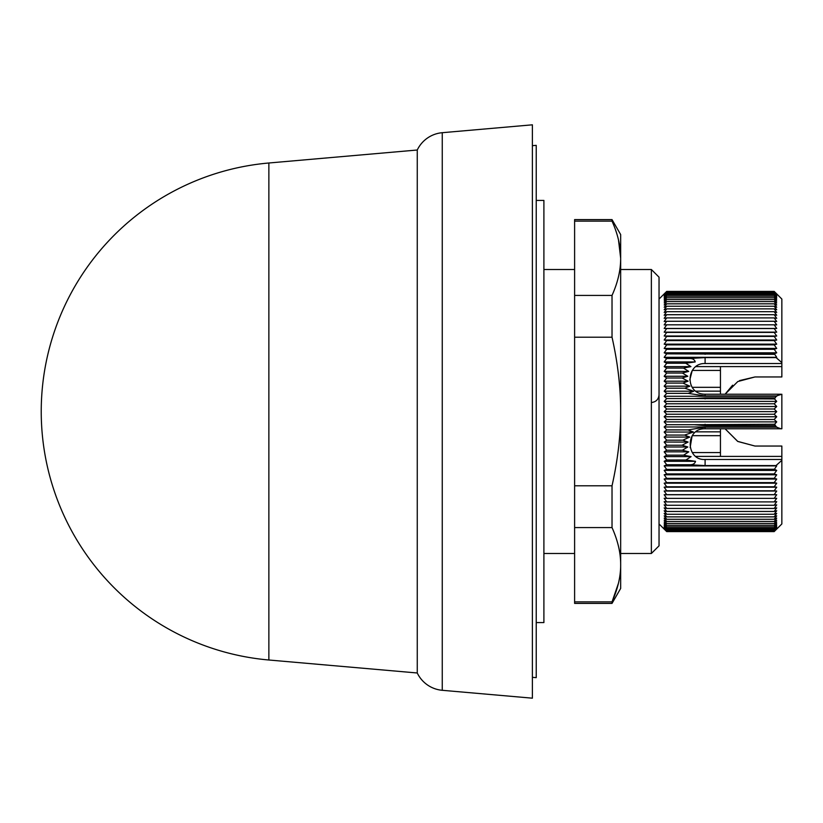 <?xml version="1.0" encoding="UTF-8"?>
<svg xmlns="http://www.w3.org/2000/svg" width="823" height="823" viewBox="0 0 823 823"><rect width="100%" height="100%" fill="white"/><g stroke="black" fill="none" stroke-linecap="round" stroke-linejoin="round"><path stroke-width="1.23" d="M532.388 677.319L536.226 677.648L536.226 145.352L532.388 145.681M536.226 664.727L536.226 158.273M536.226 630.253L536.226 192.747M536.226 622.579L543.9 622.579L543.9 200.421L536.226 200.421M574.608 269.502L543.9 269.502M574.608 553.498L543.9 553.498M651.363 553.498L651.363 269.502L620.665 269.502L620.665 553.498L651.363 553.498L659.038 545.824L659.038 277.176L651.363 269.502M659.038 523.953L666.712 531.596L664.182 528.983L666.712 531.38L664.182 528.654L666.712 530.928L664.182 528.099L666.712 530.249L664.182 527.327L666.712 529.343L664.182 526.329L666.712 528.212L664.182 525.115L666.712 526.864L664.182 523.685L666.712 525.29L664.182 522.039L666.712 523.5L664.182 520.187L666.712 521.504L664.182 518.12L666.712 519.292L664.182 515.856L666.712 516.875L664.182 513.398L666.712 514.262L664.182 510.744L666.712 511.453L664.182 507.894L666.712 508.449L664.182 504.869L666.712 505.26L664.182 501.66L666.712 501.896L664.182 498.285L666.712 498.368L664.182 494.736L666.712 494.664L664.182 491.033L666.712 490.806L664.182 487.185L666.712 486.794L664.182 483.183L666.712 482.638L664.182 479.048L666.712 478.348L664.182 474.789L666.712 473.925L664.182 470.406L666.712 469.398L664.182 465.911L666.712 464.748L664.182 461.312L666.712 459.995L664.182 456.621L666.712 455.16L664.182 451.837L666.712 450.232L664.182 446.982L666.712 445.243L664.182 442.054L666.712 440.182L664.182 437.075L666.712 435.069L664.182 432.044L666.712 429.904L664.182 426.972L666.712 424.709L664.182 421.88L666.712 419.483L664.182 416.757L666.712 414.247L664.182 411.623L666.712 409.01L664.182 406.5L666.712 403.774L664.182 401.377L666.712 398.548L664.182 396.274L666.712 393.353L664.182 391.203L666.712 388.199L664.182 386.172L666.712 383.076L664.182 381.193L666.712 378.014L664.182 376.265L666.712 373.014L664.182 371.399L666.712 368.087L664.182 366.616L666.712 363.241L664.182 361.925L666.712 358.489L664.182 357.316L666.712 353.839L664.182 352.82L666.712 349.291L664.182 348.427L666.712 344.868L664.182 344.158L666.712 340.578L664.182 340.022L666.712 336.412L664.182 336.01L666.712 332.399L664.182 332.153L666.712 328.531L664.182 328.449L666.712 324.818L664.182 324.89L666.712 321.268L664.182 321.505L666.712 317.904L664.182 318.295L666.712 314.705L664.182 315.25L666.712 311.691L664.182 312.401L666.712 308.872L664.182 309.736L666.712 306.249L664.182 307.257L666.712 303.821L664.182 304.983L666.712 301.599L664.182 302.915L666.712 299.593L664.182 301.053L666.712 297.792L664.182 299.397L666.712 296.208L664.182 297.957L666.712 294.85L664.182 296.733L666.712 293.708L664.182 295.724L666.712 292.793L664.182 294.932L666.712 292.103L664.182 294.377L666.712 291.64L664.182 294.027L666.712 291.404L664.182 293.914L666.712 291.404L774.176 291.404L776.717 293.914L774.176 291.404L776.717 294.027L774.176 291.64L776.717 294.377L774.176 292.103L776.717 294.932L774.176 292.793L776.717 295.724L774.176 293.708L776.717 296.733L774.176 294.85L776.717 297.957L774.176 296.208L776.717 299.397L774.176 297.792L776.717 301.053L774.176 299.593L776.717 302.915L774.176 301.599L776.717 304.983L774.176 303.821L776.717 307.257L774.176 306.249L776.717 309.736L774.176 308.872L776.717 312.401L774.176 311.691L776.717 315.25L774.176 314.705L776.717 318.295L774.176 317.904L776.717 321.505L774.176 321.268L776.717 324.89L774.176 324.818L776.717 328.449L774.176 328.531L776.717 332.153L774.176 332.399L776.717 336.01L774.176 336.412L776.717 340.022L774.176 340.578L776.717 344.158L774.176 344.868L776.717 348.427L774.176 349.291L776.717 352.82L774.381 353.756L776.717 357.316L776.11 357.604L781.85 362.645L781.85 376.955L754.989 376.955L739.579 380.586M659.038 299.047L664.305 293.79M754.989 446.045L737.809 441.467L725.073 428.773L737.645 441.365L754.989 446.045L781.85 446.045L781.85 523.953L774.176 531.596L666.712 531.596M442.26 690.302L532.388 698.182L532.388 124.818L442.26 132.698L442.26 690.302A30.698 30.698 0 0 1 417.261 672.988L417.261 150.012A30.698 30.698 0 0 1 442.26 132.698M268.864 162.995A249.462 249.462 0 0 0 268.864 660.005L268.864 162.995L417.261 150.012M268.864 660.005L417.261 672.988M781.85 362.645L781.85 299.047L776.717 293.914M666.712 291.404L774.176 291.404M781.85 460.355L775.986 465.581L776.717 465.911L774.381 469.254L776.717 470.406L774.176 473.925L776.717 474.789L774.176 478.348L776.717 479.048L774.176 482.638L776.717 483.183L774.176 486.794L776.717 487.185L774.176 490.806L776.717 491.033L774.176 494.664L776.717 494.736L774.176 498.368L776.717 498.285L774.176 501.896L776.717 501.66L774.176 505.26L776.717 504.869L774.176 508.449L776.717 507.894L774.176 511.453L776.717 510.744L774.176 514.262L776.717 513.398L774.176 516.875L776.717 515.856L774.176 519.292L776.717 518.12L774.176 521.504L776.717 520.187L774.176 523.5L776.717 522.039L774.176 525.29L776.717 523.685L774.176 526.864L776.717 525.115L774.176 528.212L776.717 526.329L774.176 529.343L776.717 527.327L774.176 530.249L776.717 528.099L774.176 530.928L776.717 528.654L774.176 531.38L776.717 528.983L774.176 531.596M774.176 531.38L666.712 531.38M666.712 291.64L774.176 291.64M774.176 530.928L666.712 530.928M666.712 292.103L774.176 292.103M774.176 530.249L666.712 530.249M666.712 292.793L774.176 292.793M774.176 529.343L666.712 529.343M666.712 293.708L774.176 293.708M774.176 528.212L666.712 528.212M666.712 294.85L774.176 294.85M774.176 526.864L666.712 526.864M666.712 296.208L774.176 296.208M774.176 525.29L666.712 525.29M666.712 297.792L774.176 297.792M774.176 523.5L666.712 523.5M666.712 299.593L774.176 299.593M774.176 521.504L666.712 521.504M666.712 301.599L774.176 301.599M774.176 519.292L666.712 519.292M666.712 303.821L774.176 303.821M774.176 516.875L666.712 516.875M666.712 306.249L774.176 306.249M774.176 514.262L666.712 514.262M666.712 308.872L774.176 308.872M774.176 511.453L666.712 511.453M666.712 311.691L774.176 311.691M774.176 508.449L666.712 508.449M666.712 314.705L774.176 314.705M774.176 505.26L666.712 505.26M666.712 317.904L774.176 317.904M774.176 501.896L666.712 501.896M666.712 321.268L774.176 321.268M774.176 498.368L666.712 498.368M666.712 324.818L774.176 324.818M776.717 494.736L664.182 494.736M664.182 328.449L776.717 328.449M774.176 494.664L666.712 494.664M666.712 328.531L774.176 328.531M776.717 491.033L664.182 491.033M664.182 332.153L776.717 332.153M774.176 490.806L666.712 490.806M666.712 332.399L774.176 332.399M776.717 487.185L664.182 487.185M664.182 336.01L776.717 336.01M774.176 486.794L666.712 486.794M666.712 336.412L774.176 336.412M776.717 483.183L664.182 483.183M664.182 340.022L776.717 340.022M774.176 482.638L666.712 482.638M666.712 340.578L774.176 340.578M776.717 479.048L664.182 479.048M664.182 344.158L776.717 344.158M732.614 385.185L725.073 394.227L737.809 381.533L754.989 376.955M774.176 478.348L666.712 478.348M666.712 435.069L684.633 435.069L689.756 437.075L682.802 440.171L688.1 442.064L682.092 445.233L687.822 446.982L682.36 450.243L666.712 450.232M682.36 450.243L688.769 451.837L683.594 455.16L691.083 456.621L685.94 460.006L695.528 461.312C694.9 463.627 692.997 464.769 689.808 464.748L666.712 464.748M664.182 451.837L688.769 451.837M687.822 446.982L664.182 446.982M666.712 358.489L689.561 358.489C692.647 358.416 694.53 359.558 695.219 361.925L685.785 363.241L690.929 366.616L683.512 368.087L688.686 371.399L682.318 373.014L666.712 373.014M682.318 373.014L687.802 376.265L682.102 378.014L688.141 381.193L682.864 383.076L689.88 386.172L684.757 388.189L693.727 391.213L688.193 393.353L705.095 395.925L776.408 395.925L774.525 398.939L776.717 401.377L774.176 403.774L776.717 406.5L774.176 409.01L776.717 411.623L774.176 414.247L776.717 416.757L774.176 419.483L776.717 421.88L774.587 424.257L776.531 427.178L780.934 428.773L781.85 428.773L781.85 394.227L776.408 395.925M664.182 376.265L687.802 376.265M688.686 371.399L664.182 371.399M666.712 344.868L774.176 344.868M776.717 474.789L664.182 474.789M666.712 455.16L683.594 455.16M692.277 452.568L720.444 452.568L720.444 428.773M695.888 431.838L720.444 431.838M682.092 445.243L666.712 445.243M666.712 378.014L682.102 378.014M683.512 368.087L666.712 368.087M664.182 348.427L776.717 348.427M720.444 394.227L720.444 370.432L692.277 370.432M720.444 391.162L695.888 391.162M659.038 394.824C658.575 399.392 656.054 401.953 651.497 402.498M720.444 366.595L720.444 370.432M720.444 452.568L720.444 456.405M774.176 473.925L666.712 473.925M664.182 456.621L691.083 456.621M781.85 456.405L695.888 456.405M688.1 442.064L664.182 442.054M664.182 381.193L688.141 381.193M690.929 366.616L664.182 366.616M666.712 349.291L774.176 349.291M695.888 366.595L781.85 366.595M705.095 469.46L774.381 469.46M774.381 469.254L666.712 469.398M776.717 470.406L664.182 470.406M666.712 459.995L685.94 459.995M682.802 440.182L666.712 440.182M666.712 383.076L682.864 383.076M685.785 363.241L666.712 363.241M664.182 352.82L776.717 352.82M781.85 459.471L705.095 459.471L705.095 465.581L775.986 465.581M664.182 461.312L695.528 461.312M689.756 437.075L664.182 437.075M664.182 386.172L689.88 386.172M776.11 357.604L705.095 357.604L705.095 363.529L781.85 363.529M695.219 361.925L664.182 361.925M666.712 353.839L774.536 354.322M774.381 353.756L705.095 353.756L705.095 354.322M696.484 353.839L705.095 353.756M776.717 465.911L664.182 465.911M666.712 388.199L684.757 388.199M664.182 357.316L776.717 357.316M776.531 427.178L705.095 427.178L705.095 428.773L780.934 428.773M705.095 465.581L689.808 464.748M705.095 428.773C684.664 428.197 685.857 460.685 705.095 459.471M684.633 435.058L693.45 432.044L664.182 432.044M780.934 394.227L705.095 394.227L705.095 395.925M664.182 391.203L693.727 391.203M689.561 358.489L705.095 357.604M705.095 363.529C686.001 362.82 684.222 394.299 705.095 394.227M705.095 427.178L687.966 429.904L693.45 432.044M687.966 429.904L666.712 429.904M666.712 393.353L688.193 393.353M776.717 426.972L664.182 426.972M664.182 396.274L776.717 396.274M774.587 424.257L694.149 424.709L705.095 425.656L775.245 425.656M694.149 424.709L666.712 424.709M774.957 397.859L705.095 397.859L694.612 398.548L774.525 398.939M666.712 398.548L694.612 398.548M776.717 421.88L664.182 421.88M664.182 401.377L776.717 401.377M774.176 419.483L666.712 419.483M666.712 403.774L774.176 403.774M776.717 416.757L664.182 416.757M664.182 406.5L776.717 406.5M774.176 414.247L666.712 414.247M666.712 409.01L774.176 409.01M776.717 411.623L664.182 411.623M612.024 603.393L574.608 603.393L574.608 601.87L612.024 601.87L612.024 603.393L620.665 588.424L620.665 234.576L612.024 219.607L574.608 219.607L574.608 221.13L612.024 221.13L612.024 219.607M612.024 601.87C618.083 588.27 620.964 575.39 620.655 563.199C620.48 551.976 617.61 540.094 612.024 527.574L612.024 485.796C617.795 460.139 620.676 435.388 620.665 411.521C620.676 387.623 617.795 362.85 612.024 337.204L612.024 295.426C617.785 282.639 620.665 270.283 620.665 258.36M618.495 239.977L620.665 258.196C620.665 246.283 617.785 233.927 612.024 221.13M618.423 583.322L612.137 601.613M612.024 527.574L574.608 527.574L574.608 485.796L612.024 485.796M574.608 485.796L574.608 337.204L612.024 337.204M574.608 337.204L574.608 295.426L612.024 295.426M574.608 295.426L574.608 221.13M574.608 601.87L574.608 527.574M692.277 435.676L720.444 435.676M720.444 387.324L692.277 387.324M705.095 424.257L705.095 425.656M705.095 397.859L705.095 398.939M690.127 447.599L692.102 435.933M689.777 380.041L692.215 370.525"/></g></svg>
